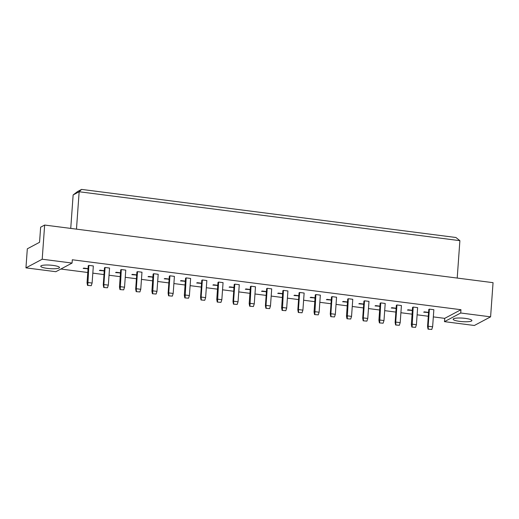 <?xml version="1.0" encoding="UTF-8"?>
<svg xmlns="http://www.w3.org/2000/svg" width="519" height="519" viewBox="0 0 519 519"><rect width="100%" height="100%" fill="white"/><g stroke="black" fill="none" stroke-linecap="round" stroke-linejoin="round"><path stroke-width="0.78" d="M459.717 321.378A9.394 1.765 4.1 0 1 453.158 319.211A9.394 1.765 4.1 0 1 465.335 318.387A9.394 1.765 4.1 0 1 471.894 320.554A9.394 1.765 4.1 0 1 459.717 321.378M47.32 268.388A9.394 1.765 4.1 0 1 40.761 266.221A9.394 1.765 4.1 0 1 52.938 265.397A9.394 1.765 4.1 0 1 59.497 267.564A9.394 1.765 4.1 0 1 47.32 268.388M55.825 271.703L25.95 267.862L42.201 259.221L72.076 263.062L55.825 271.703M460.723 313.002L490.598 316.837L474.353 325.484L444.472 321.644L460.723 313.002L460.963 309.713L72.31 259.772L72.076 263.062M25.95 267.862L27.319 248.809L39.554 242.295L40.638 227.186L44.647 225.051L493.05 282.667L490.598 316.837M44.647 225.051L42.201 259.221M60.846 269.03L87.782 272.494M92.823 273.143L103.995 274.577M109.035 275.226L120.207 276.659M125.254 277.308L136.426 278.742M141.466 279.391L152.638 280.831M157.685 281.473L168.857 282.913M173.897 283.562L185.069 284.996M190.11 285.645L201.288 287.078M206.328 287.727L217.5 289.161M222.541 289.81L233.712 291.243M238.759 291.892L249.931 293.326M254.972 293.975L266.143 295.415M271.184 296.064L282.362 297.497M287.403 298.146L298.574 299.58M303.615 300.229L314.786 301.662M319.834 302.311L331.005 303.745M336.046 304.394L347.217 305.827M352.258 306.476L363.436 307.916M368.477 308.558L379.649 309.999M384.689 310.647L395.861 312.081M400.908 312.73L412.08 314.164M417.12 314.812L428.292 316.246M433.339 316.895L444.712 318.355L444.472 321.644M73.14 194.943L77.571 191.537L81.58 189.403L455.929 237.501L459.886 240.667L79.154 191.745L73.14 194.943L70.74 228.399M81.58 189.403L79.154 191.745L76.475 229.139M459.886 240.667L457.207 278.061M444.712 318.355L460.963 309.713M104.261 270.86L99.388 270.503L99.985 270.178L104.274 270.73M88.048 268.777L83.17 268.42L83.773 268.096L88.055 268.647M120.479 272.942L115.601 272.585L116.204 272.261L120.486 272.812M136.692 275.025L131.813 274.668L132.416 274.35L136.698 274.895M152.904 277.107L148.032 276.75L148.635 276.432L152.917 276.984M169.123 279.19L164.244 278.833L164.847 278.515L169.129 279.066M185.335 281.279L180.463 280.915L181.06 280.597L185.348 281.149M201.554 283.361L196.675 283.004L197.278 282.68L201.56 283.231M217.766 285.444L212.887 285.087L213.491 284.762L217.772 285.314M233.978 287.526L229.106 287.169L229.709 286.851L233.991 287.396M250.197 289.608L245.318 289.252L245.922 288.934L250.203 289.485M266.409 291.691L261.537 291.334L262.134 291.016L266.422 291.568M282.628 293.78L277.749 293.417L278.353 293.099L282.634 293.65M298.84 295.862L293.968 295.506L294.565 295.181L298.847 295.733M315.052 297.945L310.18 297.588L310.784 297.264L315.065 297.815M331.271 300.027L326.393 299.671L326.996 299.353L331.278 299.898M347.483 302.11L342.611 301.753L343.215 301.435L347.496 301.987M363.702 304.192L358.824 303.836L359.427 303.518L363.709 304.069M379.914 306.281L375.042 305.918L375.639 305.6L379.927 306.152M396.133 308.364L391.255 308.007L391.858 307.683L396.14 308.234M412.346 310.446L407.467 310.09L408.07 309.765L412.352 310.317M428.558 312.529L423.686 312.172L424.289 311.854L428.571 312.399M87.043 282.797L88.269 265.709L88.866 265.384L93.336 265.962L92.11 283.05L87.646 282.472L87.043 282.797L87.523 285.405L91.253 285.697L87.523 285.405M103.742 287.487L103.255 284.879L104.481 267.791L105.085 267.473L109.554 268.044L108.328 285.132L107.465 287.779L103.742 287.487L107.465 287.779M119.474 286.962L120.693 269.874L121.297 269.556L125.767 270.127L124.541 287.215L120.071 286.644L119.474 286.962L119.954 289.57L123.684 289.862L119.954 289.57M136.166 291.652L135.686 289.044L136.912 271.956L137.516 271.638L141.979 272.209L140.759 289.297L139.896 291.944L136.166 291.652L139.896 291.944M151.898 291.127L153.124 274.038L153.728 273.721L158.198 274.298L156.972 291.38L152.502 290.809L151.898 291.127L152.385 293.735L156.115 294.033L152.385 293.735M168.597 295.817L168.117 293.209L169.343 276.127L169.94 275.803L174.41 276.38L173.184 293.462L172.327 296.115L168.597 295.817L172.327 296.115M184.329 295.292L185.555 278.21L186.159 277.886L190.629 278.463L189.403 295.551L184.933 294.974L184.329 295.292L184.816 297.906L188.54 298.198L184.816 297.906M201.028 299.988L200.548 297.381L201.774 280.292L202.371 279.975L206.841 280.545L205.615 297.634L204.758 300.28L201.028 299.988L204.758 300.28M216.76 299.463L217.986 282.375L218.59 282.057L223.06 282.628L221.834 299.716L217.364 299.139L216.76 299.463L217.247 302.071L220.971 302.363L217.247 302.071M233.459 304.153L232.979 301.545L234.199 284.457L234.802 284.14L239.272 284.71L238.046 301.798L237.189 304.445L233.459 304.153L237.189 304.445M249.191 303.628L250.418 286.54L251.021 286.222L255.484 286.793L254.265 303.881L249.795 303.31L249.191 303.628L249.671 306.236L253.402 306.534L249.671 306.236M265.89 308.318L265.404 305.71L266.63 288.622L267.233 288.305L271.703 288.882L270.477 305.963L269.614 308.617L265.89 308.318L269.614 308.617M281.622 307.793L282.849 290.711L283.445 290.387L287.915 290.964L286.689 308.052L282.226 307.475L281.622 307.793L282.102 310.407L285.833 310.699L282.102 310.407M298.321 312.49L297.835 309.882L299.061 292.794L299.664 292.469L304.134 293.047L302.908 310.135L302.045 312.782L298.321 312.49L302.045 312.782M314.053 311.964L315.273 294.876L315.876 294.558L320.346 295.129L319.12 312.217L314.65 311.64L314.053 311.964L314.533 314.572L318.264 314.864L314.533 314.572M330.746 316.655L330.266 314.047L331.492 296.959L332.095 296.641L336.559 297.212L335.339 314.3L334.476 316.947L330.746 316.655L334.476 316.947M346.478 316.129L347.704 299.041L348.307 298.723L352.777 299.294L351.551 316.382L347.081 315.812L346.478 316.129L346.964 318.737L350.695 319.029L346.964 318.737M363.177 320.82L362.697 318.212L363.923 301.124L364.52 300.806L368.99 301.383L367.763 318.465L366.907 321.118L363.177 320.82L366.907 321.118M378.909 320.294L380.135 303.213L380.738 302.888L385.208 303.466L383.982 320.554L379.512 319.976L378.909 320.294L379.395 322.909L383.119 323.201L379.395 322.909M395.608 324.991L395.128 322.383L396.347 305.295L396.951 304.971L401.421 305.548L400.194 322.636L399.338 325.283L395.608 324.991L399.338 325.283M411.34 324.466L412.566 307.378L413.169 307.06L417.633 307.631L416.413 324.719L411.943 324.141L411.34 324.466L411.82 327.074L415.55 327.366L411.82 327.074M428.039 329.156L427.552 326.548L428.778 309.46L429.382 309.142L433.852 309.713L432.625 326.801L431.769 329.448L428.039 329.156L431.769 329.448M87.64 268.991L87.666 268.595M103.852 271.074L103.884 270.678M120.071 273.156L120.097 272.767M136.283 275.245L136.315 274.849M152.502 277.328L152.528 276.932M168.714 279.41L168.74 279.014M184.926 281.493L184.959 281.097M201.145 283.575L201.171 283.179M217.357 285.658L217.39 285.268M233.576 287.74L233.602 287.351M249.788 289.829L249.814 289.433M266.007 291.912L266.033 291.516M282.219 293.994L282.245 293.598M298.431 296.077L298.464 295.681M314.65 298.159L314.676 297.77M330.863 300.242L330.895 299.852M347.081 302.33L347.107 301.935M363.294 304.413L363.319 304.017M379.506 306.495L379.538 306.1M395.725 308.578L395.75 308.182M411.937 310.66L411.969 310.265M428.156 312.743L428.181 312.354M88.866 265.384L87.808 285.255M91.253 285.697L92.11 283.05M103.255 284.879L103.858 284.555L105.085 267.473M104.021 287.338L103.858 284.555L108.328 285.132M121.297 269.556L120.233 289.42M123.684 289.862L124.541 287.215M153.728 273.721L152.664 293.585M156.115 294.033L156.972 291.38M186.159 277.886L185.095 297.757M188.54 298.198L189.403 295.551M218.59 282.057L217.526 301.922M220.971 302.363L221.834 299.716M251.021 286.222L249.957 306.087M253.402 306.534L254.265 303.881M283.445 290.387L282.381 310.258M285.833 310.699L286.689 308.052M315.876 294.558L314.812 314.423M318.264 314.864L319.12 312.217M135.686 289.044L136.289 288.726L137.516 271.638M136.452 291.503L136.289 288.726L140.759 289.297M168.117 293.209L168.72 292.891L169.94 275.803M168.883 295.668L168.72 292.891L173.184 293.462M200.548 297.381L201.145 297.056L202.371 279.975M201.307 299.839L201.145 297.056L205.615 297.634M232.979 301.545L233.576 301.228L234.802 284.14M233.738 304.004L233.576 301.228L238.046 301.798M265.404 305.71L266.007 305.393L267.233 288.305M266.169 308.169L266.007 305.393L270.477 305.963M297.835 309.882L298.438 309.558L299.664 292.469M298.6 312.341L298.438 309.558L302.908 310.135M330.266 314.047L330.869 313.729L332.095 296.641M331.031 316.506L330.869 313.729L335.339 314.3M348.307 298.723L347.243 318.588M350.695 319.029L351.551 316.382M380.738 302.888L379.674 322.76M383.119 323.201L383.982 320.554M413.169 307.06L412.105 326.925M415.55 327.366L416.413 324.719M362.697 318.212L363.3 317.894L364.52 300.806M363.462 320.671L363.3 317.894L367.763 318.465M395.128 322.383L395.725 322.059L396.951 304.971M395.887 324.842L395.725 322.059L400.194 322.636M427.552 326.548L428.156 326.23L429.382 309.142M428.318 329.007L428.156 326.23L432.625 326.801"/></g></svg>
